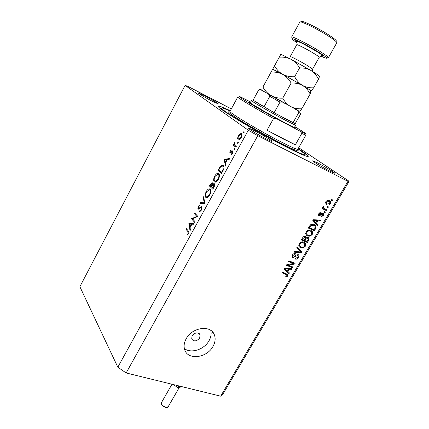 <?xml version="1.0" encoding="UTF-8"?>
<svg xmlns="http://www.w3.org/2000/svg" width="429" height="429" viewBox="0 0 429 429"><rect width="100%" height="100%" fill="white"/><g stroke="black" fill="none" stroke-linecap="round" stroke-linejoin="round"><path stroke-width="0.64" d="M192.101 335.794L191.704 339.017C193.988 341.784 196.643 341.457 199.683 338.02L200.07 334.754C197.785 332.019 195.131 332.362 192.101 335.794M186.207 338.728C184.046 342.669 183.558 346.396 184.743 349.892C187.993 360.478 206.912 357.974 212.972 346.482C215.283 342.331 215.744 338.417 214.339 334.749C210.923 324.715 192.23 327.161 186.207 338.728M184.347 348.52C190.873 353.893 204.225 349.603 209.009 340.765C211.02 337.183 211.604 333.714 210.757 330.357M230.33 110.746C223.075 107.304 219.101 105.802 218.399 106.242C214.736 106.66 257.85 132.641 287.291 147.485C300.332 154.07 307.309 157.052 308.22 156.44C308.489 155.727 305.142 153.115 298.182 148.611M203.973 95.399L198.085 92.771C197.479 92.948 206.038 98.053 212.553 101.394L218.286 103.936C218.822 103.721 210.419 98.713 203.973 95.399M254.654 130.829C251.04 129 249.056 128.164 248.697 128.314C247.865 128.571 258.676 135.124 266.216 138.91C269.744 140.685 271.664 141.49 271.975 141.323C272.705 140.996 262.098 134.583 254.654 130.829M317.406 162.763L312.736 160.789C311.904 160.988 323.128 167.787 330.083 171.273L334.588 173.166C335.306 172.887 324.276 166.221 317.406 162.763M192.524 218.838L195.013 221.637L194.632 222.324L191.479 218.758L196.804 216.372L194.299 213.61L194.675 212.929L197.871 216.436L192.524 218.838M201.834 206.917L201.512 210.054L199.512 211.631L199.705 210.805L201.174 209.695L201.448 207.604L200.976 207.539L198.23 209.229L197.849 209.057L198.134 206.376L199.791 204.917L199.651 205.748L198.418 206.805L198.45 208.467L201.426 206.74L201.834 206.917M205.03 203.41L199.919 203.351L200.322 202.617L204.301 202.735L203.121 197.506L203.523 196.772L205.03 203.41M209.77 195.034C208.762 196.782 207.706 197.689 206.596 197.748L205.781 197.372C204.842 196.085 204.987 194.165 206.226 191.607C207.228 189.833 208.296 188.91 209.416 188.846L210.231 189.216C211.191 190.497 211.036 192.433 209.77 195.034M218.361 179.397C217.315 181.204 216.221 182.137 215.074 182.196L214.296 181.853C213.326 180.609 213.46 178.7 214.704 176.126C215.749 174.292 216.854 173.343 218.018 173.278L218.79 173.616C219.782 174.85 219.643 176.78 218.361 179.397M225.552 166.071L224.056 159.298L229.692 158.537L229.263 159.315L227.467 159.524L225.493 163.111L225.976 165.299L225.552 166.071M244.09 132.47L243.399 132.915L243.452 132.009L244.037 131.526L244.09 132.47M248.311 130.234L117.836 367.197L79.874 286.706L185.092 85.366L248.311 130.234L257.754 135.693L347.978 181.317L349.126 181.279L298.691 147.715M238.1 139.741L237.58 138.213L238.352 135.644L240.026 133.746L241.441 133.66C242.213 134.47 242.128 135.837 241.184 137.752L238.588 139.929L238.1 139.741L238.422 139.902M238.342 142.921L237.661 143.356L237.72 142.449L238.288 141.972L238.342 142.921M236.282 146.541L235.886 147.265L233.204 145.163L233.596 144.444L233.987 144.75L234.76 142.433L234.524 144.986L236.282 146.541M234.776 149.41L234.105 149.834L234.164 148.922L234.727 148.455L234.776 149.41M229.826 153.019L229.939 150.997L231.129 149.812L231.092 150.477L230.26 151.255L230.201 152.3L232.228 150.938L232.791 150.997L232.625 153.33L231.344 154.703L231.36 154.027L232.277 153.099L232.261 151.662L230.041 153.126M223.262 165.594C224.313 166.731 224.153 168.576 222.774 171.128L221.428 173.573L217.943 170.458L220.297 166.506L222.42 165.229L223.262 165.594M213.964 187.151L212.805 189.264L209.427 186.004L210.253 184.491L212.065 182.663L212.441 182.824L212.666 184.406L213.948 183.553L214.361 183.735C214.897 184.513 214.763 185.655 213.964 187.151M190.02 230.722L188.878 223.504L193.988 223.498L193.581 224.244L191.945 224.211L190.058 227.649L190.428 229.976L190.02 230.722M188.079 233.526L187.854 231.531L185.811 229.102L186.181 228.432L188.261 230.888C188.996 231.419 189.033 232.438 188.379 233.944L187.017 235.344L187.001 234.658L188.079 233.526L188.508 233.692M117.836 367.197L126.153 372.967L220.651 396.171L223.316 393.431L349.126 181.279M288.084 265.101L292.937 267.004L292.508 267.728L286.406 265.337L286.862 264.564L293.474 263.529L288.604 261.599L289.033 260.87L295.136 263.288L294.675 264.066L288.084 265.101L287.441 264.473M298.182 254.601L298.895 255.185L298.638 257.529C297.688 258.966 296.541 259.47 295.206 259.046L295.554 258.285L297.967 257.18L298.176 255.668L297.769 255.335L292.787 257.85L292.079 257.287L292.315 255.132C293.163 253.812 294.197 253.335 295.42 253.7L295.066 254.467L293.045 255.394L292.835 256.805L293.232 257.127L293.988 257.148L296.09 255.094L298.182 254.601M297.158 247.072L301.919 251.807L301.474 252.563L294.144 252.188L294.589 251.432L300.97 251.936L296.702 247.839L297.158 247.072M305.271 246.305L303.094 247.994L300.595 247.844L298.933 246.584L299.045 243.693C300.498 241.902 302.096 241.404 303.834 242.197L305.582 243.838L305.271 246.305L304.687 245.785M312.242 234.513L310.06 236.207L307.561 236.036L305.947 234.797L306.038 231.821C307.502 230.019 309.094 229.526 310.827 230.341L312.564 232.014L312.242 234.513L311.647 234.009M316.548 223.23L317.975 224.657L317.514 225.434L312.832 220.442L313.261 219.707L320.656 220.12L320.195 220.897L318.028 220.721L316.548 223.23L315.358 222.265L317.975 224.657M331.751 199.501L332.604 199.909L332.159 200.665L331.306 200.257L331.751 199.501M126.153 372.967L257.754 135.693M220.651 396.171L347.978 181.317M329.322 200.649L330.453 201.507L330.421 203.775C329.343 205.089 328.196 205.411 326.968 204.74L325.874 203.909L325.906 201.635C326.968 200.322 328.11 199.994 329.322 200.649M327.622 206.494L328.475 206.896L328.029 207.647L327.177 207.25L327.622 206.494M324.49 208.762L326.748 209.813L326.303 210.564L321.938 208.537L322.383 207.781L323.08 208.108L322.833 206.853L323.487 206.247L323.943 206.821L323.579 208.103L324.49 208.762M324.619 211.577L325.472 211.974L325.026 212.725L324.174 212.328L324.619 211.577M323.037 213.24L323.557 213.658L323.391 215.658L320.935 216.806L321.3 216.023L322.801 215.326L322.699 214.039L319.112 215.857L318.656 215.497L318.844 213.621L321.112 212.473L320.742 213.261L319.487 213.878L319.466 215.068L323.037 213.24M314.194 224.549L315.803 225.783L315.631 228.625L314.382 230.727L308.333 228.078L310.317 224.957C311.685 223.997 312.977 223.863 314.194 224.549M308.183 237.462L308.977 238.095L308.687 240.369L307.395 242.551L301.33 239.988L302.633 237.773C303.346 236.577 304.241 236.143 305.314 236.465L306.118 237.805L308.183 237.462M287.972 271.627L289.43 272.935L288.99 273.686L284.186 269.106L284.604 268.398L292.031 268.543L291.586 269.294L289.409 269.197L287.972 271.627L287.419 271.08M287.714 276.003L286.647 276.919L284.936 276.775L285.28 276.024L287.022 275.697L287.081 274.919L282.019 272.785L282.448 272.061L287.87 274.522L287.714 276.003L287.14 275.423M231.328 108.902L188.117 86.502L185.092 85.366M331.397 200.107L332.159 200.665M329.863 203.362L330.421 203.775M327.622 204.075L325.847 203.866M325.895 203.936L326.968 204.74M330.453 201.507L329.241 200.611L329.536 201.823M328.507 201.121L327.456 200.413M326.179 203.062L327.413 203.984L329.81 203.459L329.762 202.059L328.92 201.426L326.517 201.952L326.566 203.346L325.557 202.595M325.965 201.539L326.517 201.952M327.686 200.515L328.92 201.426M327.273 207.078L328.029 207.647M325.359 209.164L325.085 209.631L326.303 210.564M325.085 209.631L322.109 208.247M323.321 206.349L323.943 206.821M322.881 206.778L323.563 207.298M322.747 207.502L323.675 208.215M324.281 212.146L325.026 212.725M322.849 215.235L323.391 215.658M321.75 213.299L322.699 214.039M321.509 213.486L322.2 214.028M319.122 214.79L318.468 215.009M319.857 212.569L320.742 213.261M318.945 213.454L319.487 213.878M318.527 214.328L319.31 214.94L318.527 214.323M322.528 213.106L322.522 213.905M316.779 223.691L316.43 224.281M319.122 220.034L320.195 220.897M317.036 219.921L318.028 220.721M316.747 219.905L316.591 220.174M313.132 219.932L315.985 222.672L317.181 220.651L313.679 220.356L315.985 222.672M313.438 220.243L314.629 221.208M313.138 219.921L313.679 220.356M316.221 219.873L317.181 220.651M315.025 228.126L315.631 228.625M313.422 229.37L313.202 229.746L314.382 230.727M313.202 229.746L308.558 227.708M314.548 224.721L314.999 226.163M313.867 225.252L312.124 224.147M309.486 227.643L314.119 229.681L314.875 228.405L315.052 226.228L313.744 225.289L310.95 225.418L309.486 227.643L308.885 227.145M309.631 225.885L310.231 226.383M310.349 224.925L310.95 225.418M312.564 224.313L313.744 225.289M309.314 235.569L310.06 236.207M308.108 235.339L306.397 235.033L307.561 236.036M306.397 235.033L305.963 234.829M311.1 230.475L312.564 232.014M311.39 231.027L311.551 231.944M310.655 231.215L308.944 229.987M305.555 233.381L306.596 234.186M306.751 232.121L306.66 234.293L308.006 235.301C309.282 235.902 310.457 235.542 311.54 234.213L311.599 232.009L310.371 231.075L308.816 230.791L306.751 232.121L306.161 231.617M308.065 230.159L308.816 230.791M309.196 230.089L310.371 231.075M306.424 241.221L306.236 241.538L307.395 242.551M306.236 241.538L301.576 239.564M304.922 236.358L306.118 237.805M307.958 237.382L307.99 238.331M307.861 238.261L306.885 237.371M305.083 237.301L304.113 236.427M302.477 239.548L304.295 240.315L305.437 238.256L305.378 237.559L304.976 237.253L303.19 238.336L302.477 239.548L301.887 239.033M304.054 236.449L304.976 237.253M305.003 240.615L307.126 241.516L308.333 239.307L308.236 238.583L307.749 238.202L305.807 239.253L305.003 240.615L304.418 240.106M306.81 237.393L307.749 238.202M302.402 247.372L303.094 247.994M299.185 243.474L299.764 243.988L299.651 246.085L301.035 247.115L299.453 246.82L300.595 247.844M299.453 246.82L298.922 246.562M305.362 243.393L304.209 242.38L305.582 243.838M304.429 242.819L304.595 243.811M303.796 243.13L302.091 241.854M298.573 245.152L299.571 245.94M301.11 242.026L301.823 242.658L299.764 243.988M302.231 241.913L303.378 242.927L301.823 242.658M301.035 247.115C302.316 247.699 303.491 247.335 304.563 246.015L304.638 243.876L303.378 242.927M297.12 247.136L301.919 251.807M300.783 250.772L300.402 251.421M300.761 251.914L301.474 252.563M300.139 251.179L300.97 251.936M298.069 256.998L298.638 257.529M297.882 255.389L297.002 254.553M296.943 254.574L297.769 255.335M292.846 256.826L291.918 256.874M291.988 257.1L292.787 257.85M294.155 253.619L295.066 254.467M292.481 254.869L293.045 255.394M297.935 254.52L297.951 255.432M291.527 266.452L292.508 267.728M291.404 266.656L286.711 264.816M288.905 261.089L292.364 262.462L293.474 263.529M293.72 262.73L293.559 263.004L294.675 264.066M293.559 263.004L293.012 263.09M288.293 271.916L287.891 272.597L288.99 273.686M287.891 272.597L284.202 269.08M290.792 268.516L291.586 269.294M288.674 268.474L289.409 269.197M286.004 269.771L287.398 271.117L288.556 269.16L285.038 268.999L286.004 269.771M284.54 268.506L285.038 268.999M287.843 268.457L288.556 269.16M285.912 276.179L286.647 276.919M282.346 272.238L285.896 273.713L286.99 274.801M286.904 273.782L286.786 274.598M244.144 132.357L243.452 132.009M238.165 138.503L237.58 138.213M238.722 135.827L238.352 135.644M241.951 134.711L240.026 133.746M241.044 134.384L240.68 134.245L238.685 135.896C237.977 137.355 237.918 138.395 238.497 139.023L238.862 139.162L240.846 137.505C241.565 136.041 241.634 135.001 241.044 134.384L241.961 134.84M241.216 137.688L240.846 137.505M238.411 142.782L237.72 142.449M236.122 146.841L233.204 145.163M235.215 146.139L235.382 145.839M234.545 145.023L233.987 144.75M234.717 143.179L234.325 142.986M234.851 149.254L234.164 148.922M230.309 151.174L229.939 150.997M231.102 152.558L230.55 152.295M231.767 151.92L231.279 151.684M233.006 151.308L232.228 150.938M231.912 154.29L231.36 154.027M232.647 153.276L232.277 153.099M233.06 152.032L232.411 151.721M225.123 159.797L224.056 159.298M225.338 159.77L224.115 159.197M226.893 159.588L224.769 159.835L225.338 162.419L226.893 159.588L227.316 159.792M225.767 162.618L225.338 162.419M221.755 172.973L219.964 171.375L217.943 170.458M220.801 166.736L220.297 166.506M223.321 166.506L223.756 166.28M218.683 170.072L221.455 172.544L223.101 169.305L222.876 166.296L222.222 166.018L220.399 167.197L218.683 170.072M221.884 172.737L221.455 172.544M223.9 166.774L222.876 166.296M223.552 169.509L223.101 169.305M215.074 182.196L214.296 181.853M215.867 182.025L215.755 181.628M215.127 176.314L214.704 176.126M218.897 174.539L219.267 174.346M218.404 174.319L217.798 174.056L215.074 176.41C214.033 178.534 213.905 180.11 214.682 181.151L215.294 181.419L217.991 179.097C219.063 176.946 219.203 175.354 218.404 174.319L219.385 174.759M218.42 179.29L217.991 179.097M213.192 188.562L212.848 188.229L213.98 184.432L212.666 185.13L211.577 187.012L209.427 186.004M213.127 184.609L212.666 184.406M210.666 184.695L210.151 185.639L211.229 186.679L212.06 183.526L210.666 184.695L210.253 184.491M212.049 183.515L212.752 183.827L212.06 183.526M211.915 186.395L211.486 186.207M211.658 186.862L211.229 186.679M214.698 184.749L213.98 184.432M213.819 187.419L213.385 187.232M213.272 188.417L211.577 187.012M206.671 197.748L205.781 197.372M207.4 197.56L207.287 197.179M206.649 191.79L206.226 191.607M210.296 190.095L210.666 189.897M209.845 189.913L209.213 189.623L206.58 191.913C205.55 194.015 205.411 195.603 206.161 196.675L206.805 196.975L209.406 194.718C210.473 192.583 210.618 190.985 209.845 189.913L210.784 190.32L209.824 189.891M209.835 194.9L209.406 194.718M202.252 203.426L200.322 202.617M204.939 202.997L204.301 202.735M203.754 197.774L203.121 197.506M200.616 211.175L199.705 210.805M201.603 209.872L201.174 209.695M201.437 207.593L202.123 207.872L201.448 207.604M198.268 209.229L197.849 209.057M198.568 206.558L198.134 206.376M199.49 208.542L198.906 208.301M200.386 207.861L199.791 207.615M192.991 219.364L191.479 218.758M192.75 219.096L191.554 218.618M197.576 216.683L196.804 216.372M195.876 214.248L194.299 213.61M190.594 224.185L188.878 223.504M190.905 224.19L188.932 223.407M191.49 224.222L191.935 224.233M191.431 224.201L189.505 224.163L189.94 226.909L191.431 224.201L191.86 224.372M190.374 227.08L189.94 226.909M187.21 229.649L185.811 229.102M187.634 234.904L187.001 234.658M188.256 234.159L187.763 233.971M294.573 127.107C295.619 127.842 295.737 128.062 294.927 127.767L284.615 122.614C271.337 115.578 251.405 104.07 249.662 102.467C249.104 102.005 249.383 102.016 250.504 102.499M260.934 109.111L256.134 106.596M230.191 110.998L222.705 107.974C218.988 107.17 224.024 111.052 237.822 119.616C251.297 127.88 271.214 139.012 285.607 146.337C300.675 153.904 307.041 156.392 304.703 153.797L298.042 148.858M283.558 139.109L295.318 144.836L267.026 130.25L283.558 139.109M237.746 97.045L230.024 111.309C227.429 111.679 259.668 131.054 281.778 142.262C291.758 147.329 297.109 149.641 297.839 149.212L305.888 135.092L301.785 133.462L295.318 144.836M267.026 130.25L273.568 118.495C253.861 107.566 236.572 97.152 237.763 97.018M301.785 133.462L300.439 131.392C304.719 133.489 306.268 134.041 305.083 133.054L294.873 126.576M250.751 102.038L240.058 96.713C234.679 94.541 253.898 106.199 276.206 118.506L273.568 118.495M300.439 131.392L276.206 118.506M267.873 93.865L282.454 102.075L280.008 102.113L269.777 96.359L263.953 106.918L253.078 100.182L274.131 112.682L295.173 123.713L300.927 113.513L298.825 112.462L297.619 110.435L299.292 111.197M294.337 127.526L295.597 125.289L285.242 120.179C271.09 112.639 250.177 100.509 251.512 100.649L250.273 102.917M280.008 102.113L274.131 112.682L292.996 122.801L298.825 112.462M282.454 102.075L284.776 103.351M295.356 109.186L297.619 110.435M261.299 89.951L260.312 89.484L261.636 90.251M260.312 89.484L258.719 89.87L253.078 100.182M269.777 96.359L269.251 94.664M320.613 55.958C324.866 57.969 326.919 58.655 326.775 58.022C326.362 57.266 323.895 55.475 319.38 52.644C309.186 46.235 292.937 37.924 292.128 38.658C291.656 38.932 293.329 40.31 297.141 42.809M291.849 37.602L291.693 37.012C292.535 36.192 309.786 44.997 320.586 51.807C325.375 54.815 327.976 56.719 328.394 57.524L327.718 57.733M323.026 55.904L321.911 55.384M301.41 21.734C300.472 19.45 318.146 27.976 329.145 35.189C334.395 38.631 336.781 40.648 336.304 41.232M336.781 42.825L336.808 42.782C336.926 42.015 334.373 39.929 329.15 36.519C317.878 29.14 299.673 20.249 299.807 22.104L291.607 37.066M310.162 93.983L310.955 90.583L311.604 90.385L313.653 87.789C309.647 88.031 305.931 87.248 302.499 85.435C305.775 87.516 308.328 90.363 310.162 93.983L301.828 108.762C297.812 109.046 294.085 108.328 290.642 106.607C287.344 104.622 284.711 101.807 282.743 98.161C278.523 98.348 274.624 97.512 271.042 95.656C267.642 93.57 264.934 90.696 262.929 87.028L272.646 69.241L262.929 87.028M261.272 90.004L299.19 111.229L300.048 110.972L301.828 108.762M271.101 72.11C275.241 71.831 279.129 72.592 282.775 74.389C286.24 76.426 289.033 79.311 291.146 83.049L282.743 98.161M291.146 83.049C295.291 82.824 299.072 83.623 302.499 85.435L310.955 90.583M282.775 74.389L302.499 85.435C299.217 83.376 296.611 80.464 294.669 76.711C290.385 76.968 286.416 76.196 282.775 74.389C279.322 72.351 276.571 69.503 274.522 65.852L272.646 69.241L282.775 74.389M311.111 90.76L311.604 90.385M272.646 69.241L280.695 54.537C281.22 54.376 284.679 55.974 291.087 59.325L310.891 70.447C316.902 74.072 319.696 75.992 319.273 76.201C319.551 76.282 319.294 77.274 318.506 79.188L313.653 87.789M280.695 54.537L279.279 57.175C283.462 56.848 287.398 57.566 291.087 59.325C294.594 61.331 297.415 64.194 299.56 67.916C303.694 67.723 307.47 68.57 310.891 70.447C314.151 72.581 316.688 75.499 318.506 79.188M279.279 57.175L274.522 65.852M299.56 67.916L294.669 76.711M179.209 387.296L177.483 387.312L173.102 384.497M175.713 385.135L179.488 386.776L182.293 386.749M320.871 214.103L321.541 214.629M314.248 219.766L315.165 220.506M308.097 239.859L308.687 240.369M302.601 237.822L303.19 238.336M305.217 238.738L305.807 239.253M295.082 256.161L295.581 256.628M285.853 268.42L286.529 269.09M285.14 273.305L286.229 274.399M219.235 169.074L218.806 168.876M222.383 171.836L221.954 171.638M188.851 231.912L187.854 231.531M296.863 149.158C300.826 152.558 295.779 150.735 281.735 143.688C269.219 137.312 251.887 127.585 240.717 120.667C229.333 113.508 225.944 110.671 230.561 112.157M300.933 113.508L301.051 113.068M290.219 56.596C289.956 55.893 300.74 61.524 307.668 65.728L312.607 69.107L312.232 71.257M319.214 57.325L319.224 57.304C319.219 56.944 317.599 55.754 314.36 53.738C307.454 49.426 296.573 43.881 296.75 44.745L290.229 56.58M297.024 42.149C290.605 37.468 306.306 44.879 317.224 51.748C323.289 55.609 324.614 56.928 321.208 55.7M168.12 406.831C168.039 407.389 167.246 407.598 165.733 407.459C162.468 406.311 161.009 404.751 161.363 402.777C161.229 404.568 162.784 406.049 166.023 407.223L168.12 406.831L179.397 387.264M211.781 331.156L214.339 334.749M199.378 333.735L200.07 334.754M323.579 208.103L322.737 207.454M323.557 213.658L323.016 213.234M315.803 225.783L314.613 224.812M312.301 231.499L311.127 230.512M306.66 234.293L305.555 233.344M305.909 236.953L305.389 236.502M308.977 238.095L308.312 237.521M299.651 246.085L298.579 245.12M292.835 256.805L291.951 255.968M298.895 255.185L298.337 254.67M287.87 274.522L287.392 274.051M240.959 133.473L241.591 133.789M238.862 139.162L239.666 139.559M232.513 150.89L232.845 151.046M222.42 165.229L223.321 165.642M218.018 173.278L218.817 173.638M215.294 181.419L216.227 181.837M212.065 182.663L212.441 182.829M213.948 183.553L214.361 183.735M209.416 188.846L210.194 189.184M206.805 196.975L207.743 197.372M198.45 208.467L199.185 208.767M201.426 206.74L201.818 206.907M326.775 58.022L328.394 57.524M312.607 69.107L319.224 57.304L321.916 55.379C322.447 55.341 320.833 54.113 317.074 51.7L304.89 44.761C301.378 42.862 296.466 40.728 296.889 41.398C296.884 41.275 297.426 43.785 296.761 44.729M336.808 42.782L328.416 57.679M261.476 90.154L261.384 89.811M299.19 111.229L300.048 110.972M292.128 38.658L291.693 37.012M161.363 402.777L171.991 384.223M178.389 387.441L180.963 386.985"/></g></svg>
